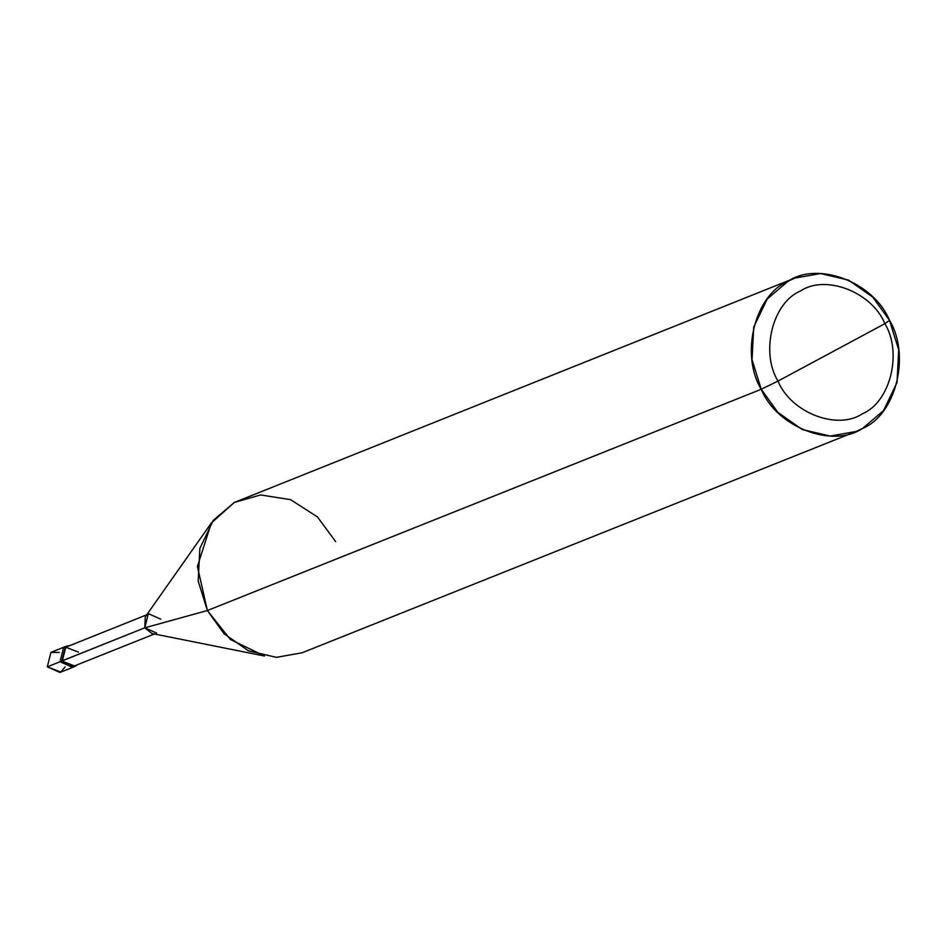 <?xml version="1.0" encoding="UTF-8"?>
<svg xmlns="http://www.w3.org/2000/svg" width="946" height="946" viewBox="0 0 946 946"><rect width="100%" height="100%" fill="white"/><g stroke="black" fill="none" stroke-linecap="round" stroke-linejoin="round"><path stroke-width="1.42" d="M74.474 666.658L77.359 664.766L75.349 666.244L61.845 661.029L60.024 661.751L63.619 647.336L64.494 646.934L63.619 647.336L60.024 661.751L73.54 666.977L60.024 661.751L61.845 661.029L74.474 666.658L59.941 672.464L47.3 666.835L60.024 661.751L63.619 647.336L65.416 646.626L63.619 647.336L60.024 661.751L72.665 667.379L60.024 661.751L47.3 666.835L60.816 672.062L65.108 666.93M59.326 652.468L50.895 652.421L47.3 666.835L50.895 652.421L66.315 646.213L65.44 646.615L61.845 661.029L144.785 627.813L156.634 633.099M777.979 381.096C760.253 352.03 772.61 302.495 800.434 291.025C825.503 274.08 871.94 292.03 884.877 323.674L777.979 381.096C790.927 412.74 837.364 430.69 862.421 413.745C890.257 402.275 902.602 352.74 884.877 323.674L889.512 320.351C910.785 355.235 895.957 414.679 862.563 428.432C832.492 448.771 776.761 427.225 761.234 389.267L777.849 412.397L802.255 429.531L830.233 436.071L856.012 431.494L862.563 428.432L883.564 410.576L897.021 382.503L898.7 349.866L889.512 320.351L872.898 297.21L848.491 280.087L820.513 273.536L794.735 278.124L788.184 281.175L767.182 299.031L753.714 327.103L752.046 359.74L761.234 389.267L777.979 381.096L884.877 323.674C902.602 352.74 890.257 402.275 862.421 413.745C837.364 430.69 790.927 412.74 777.979 381.096L761.234 389.267L207.375 610.537L230.363 639.484L264.49 656.016L151.916 633.501L144.785 627.813L207.375 610.537L761.234 389.267C739.961 354.372 754.778 294.939 788.184 281.175C818.255 260.836 873.986 282.381 889.512 320.351L884.877 323.674C871.94 292.03 825.503 274.08 800.434 291.025C772.61 302.495 760.253 352.03 777.979 381.096M154.375 633.997L74.226 666.019L61.845 661.029L65.44 646.615L69.697 645.598L66.315 646.213M856.012 431.494L302.152 652.764L276.386 657.352L248.396 650.801L224.001 633.678L207.375 610.537L144.785 627.813L62.377 660.734L65.747 647.23L146.725 614.817M78.412 652.125L65.747 647.23L62.377 660.734M160.82 619.204L148.971 613.919L148.155 614.309L144.785 627.813L145.282 616.875L211.348 522.984L197.407 566.465L207.375 610.537L198.187 581.021L199.866 548.384L213.323 520.3L234.324 502.456L794.735 278.124M335.664 541.62L317.466 516.942L290.576 499.654L260.552 494.935L234.324 502.456L211.348 522.984"/></g></svg>
